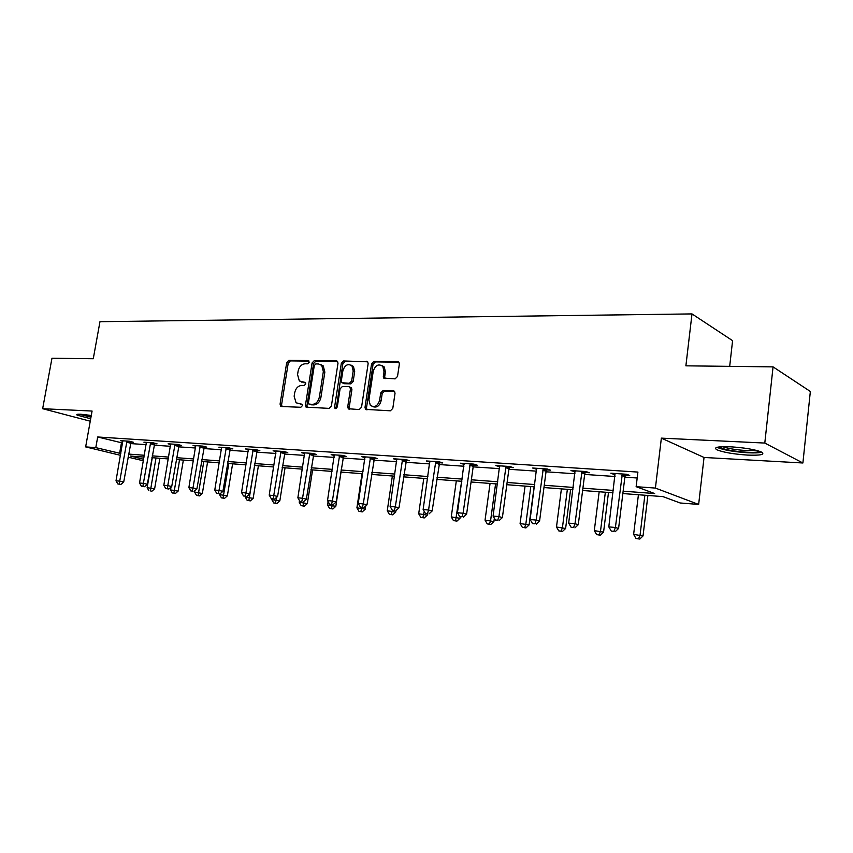 <?xml version="1.0" encoding="UTF-8"?>
<svg xmlns="http://www.w3.org/2000/svg" width="853" height="853" viewBox="0 0 853 853"><rect width="100%" height="100%" fill="white"/><g stroke="black" fill="none" stroke-linecap="round" stroke-linejoin="round"><path stroke-width="1.28" d="M309.212 362.205L308.178 360.563L288.868 360.339L286.704 362.61L280.072 404.119L280.69 406.199L281.501 406.508L300.821 407.276L302.367 405.676L301.941 404.226L296.066 402.797L294.146 396.208L294.701 392.721C295.756 388.211 298.102 385.78 301.727 385.428L304.244 385.492L305.79 383.893L305.417 382.496L299.328 380.96L297.569 374.595L298.123 371.108C299.179 366.63 301.525 364.178 305.139 363.783L307.666 363.815L309.212 362.205M730.552 446.801C717.512 446.386 713.001 447.399 717.021 449.851C723.525 452.389 733.676 454.137 747.495 455.086C760.812 455.577 765.461 454.553 761.42 452.026C754.756 449.456 744.466 447.718 730.552 446.801M91.292 415.454L80.8 414.238C77.314 414.089 76.088 414.377 77.133 415.123L90.695 418.77M395.11 378.881L397.519 376.461L399.353 364.071L398.969 362.269L397.679 361.587L373.934 361.32L371.588 363.709L365.009 407.35L365.542 409.376L390.386 410.805L392.796 408.406L395.024 393.329L394.576 391.42L393.35 390.813L383.104 390.525L380.726 392.913L379.617 400.324C377.612 406.22 374.51 407.883 370.309 405.303L368.912 399.961L373.251 371.183C375.405 365.073 378.604 363.485 382.826 366.417L383.946 371.364L383.669 378.06L395.11 378.881M773.063 366.875L810.35 391.474L802.897 462.987L764.8 443.059L773.063 366.875L685.887 365.83L691.996 313.915L99.961 321.698L93.276 358.74L51.969 358.239L42.65 408.704L92.081 411.05L85.641 446.897L95.792 447.633L97.69 436.981L637.905 472.082L636.135 486.679L655.413 488.076L698.65 504.432L680.161 502.982L662.973 496.617L622.85 493.556M764.8 443.059L661.363 438.133L655.413 488.076M337.991 363.271L337.521 361.373L336.455 360.883L314.309 360.627L312.102 362.941L305.47 405.09L306.078 407.158L329.109 408.384L331.38 406.071L337.991 363.271M343.61 360.968L367.696 361.8L368.133 363.666L361.544 407.222L359.209 409.568L348.301 408.736L347.736 406.689L350.423 389.117L349.911 387.155L348.845 386.665L342.384 386.494L340.091 388.84L337.298 407.02L335.016 408.352L334.611 406.913L341.328 363.314L343.61 360.968L367.707 361.811M42.65 408.704L90.258 421.211M729.688 366.353L732.588 340.667L691.996 313.915M97.69 436.981L122.651 443.048M130.434 443.571L146.183 444.648M154.073 445.181L170.461 446.29M178.458 446.833L195.54 447.996M203.643 448.55L221.428 449.755M229.649 450.309L248.191 451.578M256.518 452.143L275.871 453.455M284.316 454.031L304.5 455.395M313.062 455.982L334.141 457.411M342.831 458.008L364.839 459.5M373.667 460.098L396.666 461.654M405.623 462.273L429.677 463.904M438.762 464.522L463.936 466.228M473.159 466.858L499.527 468.649M508.889 469.278L536.516 471.155M546.027 471.805L574.986 473.767M584.657 474.428L615.034 476.496M624.865 477.158L637.191 478M130.893 442.078L133.313 442.238L129.379 441.236L120.444 440.649L122.885 441.268M154.532 443.656L157.037 443.827L153.113 442.814L143.901 442.206L146.417 442.856M178.938 445.298L181.508 445.469L177.605 444.445L168.094 443.805L170.707 444.488M204.123 446.983L206.778 447.153L202.897 446.119L193.077 445.469L195.774 446.183M230.129 448.721L232.88 448.902L229.03 447.857L218.88 447.185L221.663 447.932M257.02 450.523L259.856 450.704L256.028 449.648L245.536 448.955L248.426 449.744M284.817 452.378L287.76 452.57L283.964 451.504L273.109 450.789L276.105 451.621M313.573 454.308L316.623 454.51L312.859 453.423L301.631 452.676L304.734 453.561M343.354 456.291L346.499 456.504L342.789 455.417L331.156 454.638L334.365 455.577M374.19 458.36L377.452 458.573L373.785 457.475L361.736 456.675L365.073 457.666M406.156 460.503L409.536 460.727L405.932 459.607L393.425 458.775L396.901 459.842M439.306 462.721L442.814 462.955L439.274 461.825L426.297 460.961L429.901 462.091M473.714 465.024L477.36 465.258L473.884 464.117L460.417 463.222L464.16 464.384M509.454 467.412L513.239 467.668L509.838 466.506L495.849 465.578L499.741 466.762M546.602 469.896L550.537 470.163L547.221 468.99L532.667 468.03L536.729 469.235M585.233 472.477L589.327 472.754L586.107 471.57L570.966 470.568L575.199 471.805M625.452 475.174L629.717 475.462L626.603 474.268L610.833 473.212L613.989 474.407L614.107 473.436M661.363 438.133L704.034 457.464L802.897 462.987M704.034 457.464L698.65 504.432M143.389 460.769L128.057 457.144M623.138 491.179L654.656 493.535L636.135 486.679M95.792 447.633L120.806 453.508M128.59 454.084L144.338 455.267M152.229 455.865L168.627 457.091M176.614 457.688L193.695 458.967M201.798 459.575L219.584 460.908M227.804 461.526L246.346 462.923M254.684 463.542L274.026 464.992M282.471 465.631L302.666 467.145M311.228 467.785L332.307 469.363M340.997 470.014L363.015 471.666M371.844 472.327L394.854 474.055M403.8 474.726L427.865 476.528M436.96 477.211L462.145 479.098M471.368 479.791L497.747 481.774M507.108 482.478L534.746 484.547M544.267 485.261L573.237 487.436M582.908 488.161L613.318 490.432M120.486 455.321L85.641 446.897M144.029 457.08L130.392 456.035L143.645 459.266M613.019 492.81L582.61 490.496M572.939 489.761L543.969 487.553M534.447 486.828L506.81 484.717M497.438 484.003L471.069 481.998M461.836 481.295L436.651 479.375M427.566 478.682L403.49 476.848M394.544 476.166L371.524 474.417M362.706 473.735L340.688 472.061M331.998 471.4L310.918 469.79M302.346 469.139L282.162 467.604M273.717 466.964L254.365 465.482M246.037 464.853L227.484 463.435M219.274 462.816L201.479 461.452M193.375 460.833L176.304 459.532M168.308 458.925L151.919 457.677M121.425 442.963L119.591 453.412M463.925 464.363L464.043 463.52M499.282 466.73L499.4 465.813M536.015 469.182L536.142 468.254M574.229 471.741L574.346 470.792M301.663 382.112L302.239 382.165M305.609 382.741L303.753 382.698M302.143 404.461L300.331 404.397M309.053 361.118L290.383 360.894L288.229 363.165L281.607 404.621L282.055 406.529M337.596 361.459L315.813 361.192L313.605 363.506L306.995 405.591L307.464 407.531M315.845 363.922L314.288 365.542L308.477 402.595L308.893 404.034L312.209 404.397C315.909 404.077 318.297 401.624 319.374 397.04L323.34 371.567L321.762 365.372L318.542 363.964L315.845 363.922M310.503 404.621L309.511 404.29M320.792 364.594L323.255 365.937L324.844 372.121L320.888 397.562C319.8 402.136 317.423 404.578 313.733 404.898L311.036 404.802M350.061 387.209L351.404 387.699L351.916 389.661L349.24 407.212L349.751 409.195M345.092 361.544L342.821 363.89L336.263 408.523M353.195 370.959L351.958 365.873C347.907 363.303 344.868 364.935 342.874 370.778L341.339 380.726L341.85 382.688L349.357 383.317L351.671 380.96L353.195 370.959L354.677 371.524L353.441 366.449L351.084 365.116M343.503 383.37L342.895 383.157M354.677 371.524L353.153 381.515L350.85 383.861L344.388 383.701M381.749 365.436L384.287 366.993L385.407 371.94L384.692 376.749L385.161 378.668M372.793 406.636C376.813 407.937 379.574 406.007 381.088 400.857L379.617 400.324M394.512 391.356L384.575 391.069L382.197 393.457L381.088 400.857M398.905 362.184L375.405 361.907L373.06 364.284L366.491 407.873L367.025 409.877L365.542 409.376M152.292 457.709L147.132 487.66L154.617 488.854L159.863 458.285M150.395 490.891L151.909 491.221L150.395 490.891L156.003 457.986M148.912 490.742L147.132 487.66M154.617 488.854L151.909 491.221M126.958 441.076L119.729 481.156L116.008 480.804L122.843 440.809M131.085 441.673L123.706 482.03L119.729 481.156L119.324 484.099L117.831 483.96L120.913 484.451L119.324 484.099M120.913 484.451L123.706 482.03M116.008 480.804L117.831 483.96M91.026 416.946L80.299 414.217M85.886 414.697L91.218 415.837M78.945 414.195L90.983 417.16M759.778 451.376C758.05 452.282 753.668 452.57 746.642 452.239C732.556 451.205 723.387 449.456 719.1 446.972L719.079 446.94M722.662 446.695C728.259 448.603 736.128 449.883 746.268 450.533L756.28 450.341M716.978 447.324L717.426 447.548C723.877 450.096 733.975 451.823 747.697 452.762C754.393 453.092 759.095 452.9 761.772 452.197M171.005 487.159L170.536 489.91L178.117 491.125L183.363 460.076M173.873 493.194L175.377 493.524L173.873 493.194L179.525 459.778M172.349 493.034L170.536 489.91M178.117 491.125L175.377 493.524M194.942 490.614L194.676 492.234L202.353 493.46L207.599 461.921M198.088 495.561L196.51 495.412L199.581 495.892L198.088 495.561L203.782 461.633M196.51 495.412L194.676 492.234M202.353 493.46L199.581 495.892M150.618 442.654L143.379 483.363L139.54 483.001L146.375 442.366M154.734 443.229L147.334 484.248L143.379 483.363L142.92 486.359L141.385 486.21L144.509 486.711L142.92 486.359M144.509 486.711L147.334 484.248M139.54 483.001L141.385 486.21M175.025 444.274L167.774 485.645L163.819 485.272L170.653 443.976M179.141 444.85L171.72 486.53L167.774 485.645L167.284 488.684L165.695 488.534L168.862 489.036L167.284 488.684M168.862 489.036L171.72 486.53M163.819 485.272L165.695 488.534M219.69 493.898L219.573 494.623L227.356 495.87L232.602 463.829M223.059 498.013L221.439 497.853L224.552 498.344L223.059 498.013L228.807 463.542M221.439 497.853L219.573 494.623M227.356 495.87L224.552 498.344M245.397 496.35L245.269 497.096L253.16 498.355L258.406 465.791M248.852 500.54L247.167 500.37L250.334 500.871L248.852 500.54L254.631 465.503M247.167 500.37L245.269 497.096M253.16 498.355L250.334 500.871M271.947 498.781L271.808 499.645L279.816 500.924L285.051 467.828M275.476 503.142L273.749 502.971L276.948 503.483L275.476 503.142L276.575 497.374M273.749 502.971L271.808 499.645M279.816 500.924L276.948 503.483M200.242 445.948L192.97 488.001L188.876 487.617L195.71 445.639M204.347 446.503L196.894 488.897L192.97 488.001L192.437 491.083L190.795 490.933L192.437 491.083M194.004 491.435L196.894 488.897M188.876 487.617L190.795 490.933M226.28 447.676L219.008 490.432L214.775 490.038L221.599 447.367M230.374 448.22L222.9 491.339L219.008 490.432L218.411 493.567L216.726 493.407L218.411 493.567M219.978 493.919L222.9 491.339M214.775 490.038L216.726 493.407M253.192 449.456L245.909 492.949L241.538 492.544L248.362 449.136M257.265 449.989L249.78 493.866L245.909 492.949L245.269 496.126L243.521 495.966L245.269 496.126M246.826 496.489L249.78 493.866M241.538 492.544L243.521 495.966M281.405 404.557L281.095 406.433M281.021 451.312L273.749 495.55L269.217 495.135L276.02 450.981M285.083 451.823L277.588 496.467L273.749 495.55L273.045 498.781L271.243 498.61L273.045 498.781M274.591 499.144L277.588 496.467M269.217 495.135L271.243 498.61M309.82 453.22L302.548 498.248L297.868 497.811L304.649 452.879M313.861 453.711L306.355 499.165L302.548 498.248L301.791 501.532L299.925 501.351L301.791 501.532M303.316 501.895L306.355 499.165M297.868 497.811L299.925 501.351M349.154 407.18L348.866 409.099M339.633 455.203L332.371 501.031L327.52 500.583L334.28 454.852M343.652 455.673L336.135 501.959L332.371 501.031L331.561 504.368L329.621 504.187L331.561 504.368M333.065 504.741L336.135 501.959M327.52 500.583L329.621 504.187M370.522 457.251L363.271 503.92L358.249 503.451L364.967 456.888M374.51 457.688L366.993 504.859L363.271 503.92L362.397 507.311L360.382 507.119L362.397 507.311M363.879 507.684L366.993 504.859M358.249 503.451L360.382 507.119M402.541 459.383L395.312 506.917L390.098 506.437L396.784 458.999M406.508 459.788L398.98 507.866L395.312 506.917L394.363 510.371L392.284 510.169L394.363 510.371M395.835 510.744L398.98 507.866M390.098 506.437L392.284 510.169M435.755 461.59L428.558 510.03L423.141 509.518L429.784 461.196M439.679 461.953L432.151 510.979L428.558 510.03L427.534 513.538L425.37 513.335L427.534 513.538M428.974 513.911L432.151 510.979M423.141 509.518L425.37 513.335M470.227 463.883L463.072 513.25L457.453 512.728L464.032 463.467M474.119 464.203L473.234 466.356L466.602 514.21L463.072 513.25L461.963 516.822L459.714 516.609L461.963 516.822M463.382 517.206L466.602 514.21M457.453 512.728L459.714 516.609M506.042 466.26L498.92 516.609L493.087 516.065L499.602 465.834M509.891 466.527L508.964 468.777L502.385 517.568L498.92 516.609L497.736 520.245L495.401 520.021L497.736 520.245M499.122 520.618L502.385 517.568M493.087 516.065L495.401 520.021M543.265 468.734L536.206 520.095L530.129 519.53L536.569 468.286M547.061 468.979L546.091 471.293L539.576 521.055L536.206 520.095L534.927 523.795L532.496 523.561L534.927 523.795M536.281 524.168L539.576 521.055M530.129 519.53L532.496 523.561M299.499 500.615L299.232 502.278L307.347 503.579L312.582 469.918M302.996 505.84L301.205 505.669L304.446 506.181L302.996 505.84L303.935 501.34M301.205 505.669L299.232 502.278M307.347 503.579L304.446 506.181M328.106 501.596L327.584 505.008L335.815 506.319L341.029 472.093M331.444 508.633L329.589 508.452L332.883 508.974L331.444 508.633L332.339 504.667M329.589 508.452L327.584 505.008M335.815 506.319L332.883 508.974M362.035 473.692L356.917 507.823L365.255 509.156L365.724 506.01M360.872 511.512L358.953 511.331L362.29 511.864L360.872 511.512L361.832 507.482M358.953 511.331L356.917 507.823M365.255 509.156L362.29 511.864M392.369 475.995L387.262 510.744L395.728 512.099L395.941 510.638M391.324 514.498L389.341 514.306L392.732 514.849L391.324 514.498L392.38 510.19M389.341 514.306L387.262 510.744M395.728 512.099L392.732 514.849M423.781 478.394L418.695 513.762L427.289 515.137L427.481 513.773M422.875 517.59L420.817 517.387L424.25 517.942L422.875 517.59L424.25 511.405M420.817 517.387L418.695 513.762M427.289 515.137L424.25 517.942M456.323 480.868L451.269 516.886L459.991 518.293L460.204 516.737M455.566 520.799L453.433 520.586L456.92 521.14L455.566 520.799L461.644 481.273M453.433 520.586L451.269 516.886M459.991 518.293L456.92 521.14M490.059 483.448L485.048 520.138L493.898 521.567L494.345 518.229M489.462 524.115L487.244 523.902L490.795 524.467L489.462 524.115L490.582 520.671L495.582 483.864M487.244 523.902L485.048 520.138M493.898 521.567L490.795 524.467M525.064 486.114L520.095 523.507L529.084 524.958L534.117 486.796M524.638 527.559L522.345 527.335L525.938 527.922L524.638 527.559L525.832 524.051L530.801 486.551M522.345 527.335L520.095 523.507M529.084 524.958L525.938 527.922M561.402 488.876L556.487 527.005L565.614 528.476L570.593 489.579M561.157 531.142L558.779 530.907L562.426 531.494L561.157 531.142L562.447 527.57L567.362 489.334M558.779 530.907L556.487 527.005M565.614 528.476L562.426 531.494M599.169 491.754L594.296 530.63L603.572 532.133L608.488 492.469M599.115 534.863L596.642 534.618L600.352 535.215L599.115 534.863L600.501 531.227L605.353 492.224M596.642 534.618L594.296 530.63M603.572 532.133L600.352 535.215M582.002 471.304L574.997 523.721L568.674 523.134L575.029 470.835M585.702 471.549L584.721 473.905L578.281 524.691L574.997 523.721L573.621 527.485L571.094 527.25L573.621 527.485M574.933 527.868L578.281 524.691M568.674 523.134L571.094 527.25M638.417 494.751L633.619 534.415L643.034 535.94L647.896 495.465M638.588 538.733L636.018 538.478L639.782 539.085L638.588 538.733L640.07 535.034L644.857 495.241M636.018 538.478L633.619 534.415M643.034 535.94L639.782 539.085M622.327 473.98L615.397 527.495L608.807 526.877L615.066 473.5M625.942 474.225L624.929 476.624L618.574 528.465L615.397 527.495L613.915 531.334L611.281 531.088L613.915 531.334M615.184 531.718L618.574 528.465M608.807 526.877L611.281 531.088M308.797 360.787L308.178 360.563M305.331 382.421L304.766 382.219M281.607 404.621L280.072 404.119M288.229 363.165L286.704 362.61M290.383 360.894L288.868 360.339M306.995 405.591L305.47 405.09M313.605 363.506L312.102 362.941M315.813 361.192L314.309 360.627M337.393 361.245L336.455 360.883M313.733 404.898L312.209 404.397M320.888 397.562L319.374 397.04M324.844 372.121L323.34 371.567M367.547 361.64L366.523 361.235M349.24 407.212L347.736 406.689M351.916 389.661L350.423 389.117M336.114 407.425L334.611 406.913M342.821 363.89L341.328 363.314M350.85 383.861L349.357 383.317M353.153 381.515L351.671 380.96M384.692 376.749L383.221 376.184M385.407 371.94L383.946 371.364M382.197 393.457L380.726 392.913M384.575 391.069L383.104 390.525M394.331 391.186L393.35 390.813M366.491 407.873L365.009 407.35M373.06 364.284L371.588 363.709M375.405 361.907L373.934 361.32M398.767 362.035L397.679 361.587M126.82 441.385L130.754 442.387M126.564 442.174L130.509 443.176M150.469 442.963L154.393 443.976M150.224 443.763L154.137 444.776M174.886 444.584L178.789 445.607M174.63 445.405L178.533 446.418M200.082 446.268L203.963 447.303M199.826 447.089L203.707 448.124M226.12 448.006L229.979 449.041M225.853 448.838L229.713 449.883M253.032 449.798L256.86 450.853M252.765 450.651L256.593 451.706M280.861 451.653L284.657 452.719M280.584 452.516L284.38 453.583M309.65 453.572L313.414 454.649M309.372 454.457L313.136 455.523M339.462 455.555L343.183 456.643M339.185 456.451L342.906 457.539M370.351 457.613L374.019 458.711M370.063 458.53L373.731 459.628M402.36 459.746L405.975 460.855M402.072 460.673L405.687 461.793M435.574 461.953L439.124 463.083M435.275 462.912L438.837 464.032M470.046 464.256L473.532 465.397M469.747 465.226L473.234 466.356M505.85 466.644L509.262 467.796M505.541 467.625L508.964 468.777M543.073 469.118L546.4 470.28M542.764 470.131L546.091 471.293M581.799 471.698L585.03 472.882M581.479 472.733L584.721 473.905M622.114 474.385L625.249 475.579M621.794 475.441L624.929 476.624M281.671 406.518L280.69 406.199M307.176 407.521L306.078 407.158M323.255 365.937L321.762 365.372M349.645 409.195L348.301 408.736M351.404 387.699L349.911 387.155M335.858 408.64L335.016 408.352M353.441 366.449L351.958 365.873M385.129 378.625L383.669 378.06M384.287 366.993L382.826 366.417"/></g></svg>
